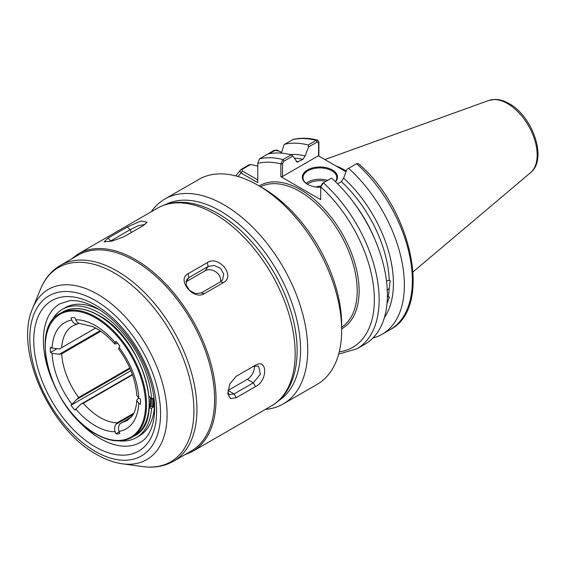 <?xml version="1.0" encoding="UTF-8"?>
<svg xmlns="http://www.w3.org/2000/svg" width="566" height="566" viewBox="0 0 566 566"><rect width="100%" height="100%" fill="white"/><g stroke="black" fill="none" stroke-linecap="round" stroke-linejoin="round"><path stroke-width="0.85" d="M385.637 312.623L385.319 314.052M386.514 281.104L389.252 280.212L390.222 280.573L389.196 288.434L386.981 290.365M387.377 296.655L389.429 297.058L387.102 303.284M262.78 188.025L257.997 185.266L262.78 188.025A111.573 64.418 60 0 1 341.673 324.672L341.673 330.19A118.329 68.316 -120 0 0 257.997 185.266L257.997 185.266A118.329 68.316 -120 0 0 198.829 179.408L164.883 199.006A118.329 68.316 60 0 1 224.051 204.864A118.329 68.316 60 0 1 301.353 309.142A118.329 68.316 60 0 1 283.212 403.961A118.329 68.316 60 0 1 265.433 409.352M283.212 403.961L317.165 384.364A118.329 68.316 -120 0 0 341.673 330.19M278.599 400.721A113.264 65.394 -120 0 0 294.037 309.489A113.264 65.394 -120 0 0 220.464 211.076A113.264 65.394 -120 0 0 165.378 204.623M320.717 187.261A17.581 10.153 180 0 1 307.487 184.304L307.487 184.304A17.581 10.153 180 0 1 307.487 169.949A17.581 10.153 180 0 1 332.348 169.949A17.581 10.153 180 0 1 335.539 181.778M335.376 181.622A16.902 9.756 0 0 0 336.82 177.674A16.902 9.756 0 0 0 331.867 170.776A16.902 9.756 0 0 0 313.444 168.661A16.902 9.756 0 0 0 303.008 177.674A16.902 9.756 0 0 0 307.727 184.438M316.047 187.028A6.198 3.58 180 0 1 320.837 186.285M346.307 171.052A75.483 43.582 -120 0 0 344.779 170.147A75.483 43.582 -120 0 0 335.673 165.796M78.985 323.349L76.926 324.077C74.627 324.007 72.922 322.67 71.797 320.08L71.019 318.071A15.211 8.787 -120 0 1 74.953 317.717L75.731 319.726C76.849 322.316 78.554 323.646 80.86 323.724L92.647 326.582L96.836 328.733C102.991 332.299 108.927 337.371 114.643 343.958L115.91 341.362A15.211 8.787 -120 0 1 119.843 346.258L118.57 348.84C129.664 364.164 135.734 379.715 136.781 395.478L138.762 398.139L140.318 399.037A15.211 8.787 -120 0 1 140.318 404.28L138.762 403.381L136.781 400.502L137.269 399.15L138.896 398.209M117.459 342.989L115.846 343.923L114.643 343.958M56.133 349.222L50.544 352.448A15.211 8.787 -120 0 1 50.544 347.206L52.1 348.104L59.43 348.96L95.633 328.061M61.694 347.651A54.605 31.526 -120 0 1 72.915 325.691L77.429 324.035L78.547 323.136M130.916 370.645L71.019 405.221L78.639 397.495L129.784 367.971M100.798 331.259L61.694 353.835L59.43 354.21L52.1 353.347L50.544 352.448M119.235 431.844L115.91 433.761L115.131 431.759C114.191 429.063 114.431 426.608 115.846 424.387L117.155 422.823L133.809 413.208M132.508 374.833L83.273 403.261L80.86 404.188L74.953 410.117A15.211 8.787 -120 0 1 71.019 405.221M131.56 416.767L119.78 424.033C118.365 426.248 118.131 428.703 119.065 431.405L119.843 433.407A15.211 8.787 -120 0 1 115.91 433.761M346.031 171.774L318.361 155.799L282.519 176.493L280.863 176.663L280.863 163.892A104.045 60.074 -120 0 0 257.756 163.425L259.461 158.827L267.704 154.065A107.427 62.027 60 0 1 291.242 154.822L292.848 156.067L297.164 162.166L302.838 159.379A95.088 54.902 -120 0 0 294.235 158.14M292.848 156.067L283.934 161.211L282.519 163.723L280.863 163.892L282.993 159.584L291.242 154.822M257.756 163.425L257.756 182.648L241.116 173.033C239.772 171.767 239.758 170.571 241.059 169.446L249.309 164.692L250.575 164.501L257.756 166.029M321.014 185.945L322.429 183.434L323.37 182.889A107.427 62.027 60 0 1 356.891 348.833L365.141 344.071A107.427 62.027 60 0 0 331.612 178.127L323.37 182.889L320.717 186.907L320.717 199.671L280.863 176.663M317.639 140.135C308.965 137.899 300.843 137.651 293.273 139.406L284.684 144.259A107.427 62.027 60 0 1 308.215 145.016L316.224 140.396L317.639 140.135L318.877 141.946L318.877 156.096M284.684 144.259L283.884 145.264L281.344 153.124M290.231 154.568A97.614 56.359 60 0 1 305.152 155.898L308.491 147.04L308.215 145.016M267.711 154.065L274.291 150.266L279.123 151.087M305.152 155.898L302.838 159.379M235.803 175.913L240.564 169.835L242.036 169.425L242.312 170.967L257.756 179.882M382.121 334.273L390.123 329.645C433.047 308.116 412.211 209.3 358.356 163.609L356.601 163.708L348.592 168.328A107.427 62.027 60 0 1 382.121 334.273A107.427 62.027 60 0 1 372.952 338.001M348.592 168.328L346.979 169.255L343.64 178.12A97.614 56.359 60 0 1 384.371 317.625M389.252 280.212A95.088 54.902 -120 0 0 341.326 181.601L337.569 183.773M341.326 181.601L343.64 178.12M320.844 186.242L320.717 186.907A104.045 60.074 -120 0 1 373.666 287.563A104.045 60.074 -120 0 1 339.267 351.804M151.327 211.712A118.329 68.316 60 0 1 164.883 199.006M282.519 163.723L282.519 176.493M318.58 155.926L318.58 142.908L317.165 142.031L308.491 147.04M281.543 152.487L277.156 150.096L275.267 150.245L269.204 153.74M250.575 164.501L242.036 169.425M318.877 141.946L318.58 142.908M238.081 176.542A104.045 60.074 -120 0 1 241.116 173.033L242.312 170.967M133.187 414.376L115.846 424.387M132.373 374.444L80.86 404.188M130.067 368.615L76.926 399.292M100.055 330.749L59.43 354.21M173.514 461.248A113.094 65.295 60 0 0 190.848 370.624A113.094 65.295 60 0 0 116.971 270.965A113.094 65.295 60 0 0 60.428 265.362L78.094 255.167A113.094 65.295 60 0 1 134.637 260.763A113.094 65.295 60 0 1 208.521 360.422A113.094 65.295 60 0 1 191.181 451.045L173.514 461.248C164.444 466.363 154.235 468.146 142.887 466.596A112.188 64.772 -120 0 0 192.589 393.108A112.188 64.772 -120 0 0 114.58 273.088A112.188 64.772 -120 0 0 40.476 289.219L32.644 308.364A98.307 56.756 60 0 1 97.585 294.228A98.307 56.756 60 0 1 165.944 399.405A98.307 56.756 60 0 1 122.383 463.802L142.887 466.596M204.206 293.704C193.36 300.631 176.274 279.42 188.131 273.703L207.375 262.596C218.809 254.841 235.895 276.052 223.45 282.59L204.206 293.704L201.241 292.912L220.492 281.797L222.587 279.88L223.754 274.071L220.507 268.39L214.252 265.468L208.168 266.473L188.924 277.588L186.886 279.42L186.058 284.748L189.412 290.273L195.376 293.613L201.241 292.912M236.241 397.707L230.518 398.62L227.815 393.858L229.761 384.024L236.241 376.277L255.492 365.162C267.711 358.115 267.739 380.847 255.492 386.599L236.241 397.707L234.076 393.95L253.32 382.842L260.339 374.225L258.612 366.068L253.32 366.414L255.492 365.162M124.06 236.715L112.217 241.024L104.059 241.831L107.986 238.152L127.23 227.037L140.934 221.009L147.061 222.275L143.304 225.601L124.06 236.715M227.872 390.582A10.061 5.809 120 0 0 228.056 390.476L247.3 379.362A10.061 5.809 120 0 0 254.339 365.919M227.751 392.344L229.308 394.601L234.076 393.95L228.056 390.476M220.591 281.741A10.061 7.931 35.1 0 0 215.943 271.97A10.061 7.931 35.1 0 0 205.161 270.76L185.917 281.868A10.061 7.931 35.1 0 0 185.903 281.875M144.988 224.504L138.578 225.572L130.187 229.669L109.663 241.548M153.917 397.707L151.582 399.051A74.04 42.747 -120 0 0 99.375 313.005A74.04 42.747 -120 0 0 62.359 309.34A74.04 42.747 -120 0 0 50.926 322.578M99.871 310.041A74.04 42.747 -120 0 0 65.224 307.685L62.359 309.34M119.221 440.864A74.04 42.747 -120 0 0 136.399 437.589L139.264 435.933A74.04 42.747 -120 0 0 154.454 406.501L151.582 408.157L149.148 408.107M136.399 437.589A74.04 42.747 -120 0 0 151.582 408.157M149.042 396.165L151.582 399.051M154.454 406.501L150.047 406.416M153.825 397.757A71.847 41.481 60 0 1 153.619 406.487M153.655 397.856A71.592 41.332 60 0 1 153.428 406.48M152.473 406.466A70.913 40.943 -120 0 0 152.714 398.4M95.435 433.641A70.913 40.943 -120 0 0 145.575 404.69A70.913 40.943 -120 0 0 95.435 317.837A70.913 40.943 -120 0 0 45.287 346.788A70.913 40.943 -120 0 0 95.435 433.641M131.708 437.461C121.556 442.959 109.507 441.784 95.569 433.952C52.305 411.588 27.508 328.655 60.116 313.465A71.592 41.332 60 0 1 95.909 317.01A71.592 41.332 60 0 1 142.682 380.097A71.592 41.332 60 0 1 131.708 437.461L134.333 435.947A71.592 41.332 -120 0 0 145.306 378.576A71.592 41.332 -120 0 0 98.541 315.495A71.592 41.332 -120 0 0 62.741 311.944C72.894 306.454 84.942 307.628 98.88 315.46C142.151 337.838 166.935 420.757 134.333 435.947M149.827 408.121A68.295 39.429 -120 0 0 150.386 397.693M306.142 183.334A16.902 9.756 180 0 1 327.771 180.349M326.03 181.353A15.89 9.176 0 0 0 307.352 184.205M488.833 100.465L495.292 99.404C499.849 99.489 504.462 100.889 509.131 103.599C532.663 116.263 547.824 159.265 530.533 172.687A41.919 24.204 -120 0 0 534.283 138.564A41.919 24.204 -120 0 0 507.518 103.592A41.919 24.204 -120 0 0 488.833 100.465L324.87 159.555M341.673 327.226A81.143 46.851 -120 0 0 352.491 261.81A81.143 46.851 -120 0 0 299.831 191.478A81.143 46.851 -120 0 0 260.53 186.773M259.178 185.952A82.495 47.629 60 0 1 300.787 189.822A82.495 47.629 60 0 1 354.783 262.85A82.495 47.629 60 0 1 341.673 328.832M75.731 319.726A61.361 35.432 60 0 1 95.435 325.641A61.361 35.432 60 0 1 115.131 342.472M119.065 347.368A61.361 35.432 60 0 1 138.762 398.139M52.1 348.104A61.361 35.432 60 0 1 71.797 320.08M61.694 353.835A54.605 31.526 -120 0 0 78.639 397.495M71.797 404.117A61.361 35.432 60 0 1 52.1 353.347M83.273 403.261A54.605 31.526 -120 0 0 117.155 422.823M121.789 422.406A54.605 31.526 -120 0 0 127.513 420.269L131.97 416.236C134.722 412.656 136.321 407.414 136.781 400.502M115.131 431.759A61.361 35.432 60 0 1 75.731 409.013M138.762 403.381A61.361 35.432 60 0 1 119.065 431.405M388.311 296.534A95.088 54.902 -120 0 0 389.196 288.434M259.461 158.827A107.427 62.027 60 0 1 282.993 159.584L283.934 161.211M296.308 161.423A95.088 54.902 60 0 1 298.501 161.883M317.165 142.031L316.224 140.396A107.427 62.027 -120 0 0 292.693 139.639M353.113 201.772A95.088 54.902 60 0 1 374.933 239.574M390.123 329.645A107.427 62.027 -120 0 0 356.601 163.708M274.291 150.266L275.267 150.245M151.37 398.804A68.974 39.818 60 0 1 151.009 406.43M95.194 446.815A86.874 50.155 60 0 1 33.762 340.414A86.874 50.155 60 0 1 95.194 304.947A86.874 50.155 60 0 1 156.619 411.348A86.874 50.155 60 0 1 95.194 446.815M135.359 259.525A114.106 65.882 60 0 1 209.901 360.075A114.106 65.882 60 0 1 192.412 451.512L271.538 405.822A114.106 65.882 -120 0 0 289.028 314.392A114.106 65.882 -120 0 0 214.486 213.835A114.106 65.882 -120 0 0 157.433 208.189L78.306 253.872A114.106 65.882 60 0 1 135.359 259.525M69.774 410.888A80.117 46.256 -120 0 0 100.048 438.487A80.117 46.256 -120 0 0 139.661 442.704A80.117 46.256 -120 0 0 139.844 442.605M95.194 451.364A92.449 53.381 -120 0 0 160.567 413.619A92.449 53.381 -120 0 0 95.194 300.39A92.449 53.381 -120 0 0 29.821 338.135A92.449 53.381 -120 0 0 95.194 451.364M59.734 303.843A80.117 46.256 -120 0 0 59.55 303.956A80.117 46.256 -120 0 0 52.164 380.387M247.3 379.362L253.32 382.842L255.492 386.599M205.161 270.76L208.168 266.473L207.375 262.596M185.917 281.868L188.924 277.588L188.131 273.703M220.492 281.797L223.45 282.59M131.305 232.527L130.187 229.669L127.23 227.037M111.134 241.257L107.986 238.152M530.533 172.687L413.116 271.843M338.673 354.09L356.891 348.833M277.927 150.4L277.156 150.096M60.116 313.465L62.741 311.944M59.55 303.956L69.392 300.737C77.259 299.853 86.329 302.286 96.595 308.038C118.747 320.448 141.04 350.021 149.806 379.206C159.527 409.338 153.634 435.671 140.028 442.499L139.661 442.704M184.247 455.05L192.412 451.512M157.433 208.189C163.793 204.552 170.819 202.586 178.509 202.288C191.209 201.935 204.333 205.677 217.868 213.502C248.205 230.695 276.894 268.305 289.467 306.843C303.914 349.264 297.971 390.865 271.538 405.822M32.644 308.364C13.952 349.434 49.808 429.099 96.595 454.463C105.283 459.493 113.886 462.606 122.383 463.802M60.428 265.362C51.456 270.661 44.806 278.613 40.476 289.219M71.153 259.171L78.306 253.872"/></g></svg>

